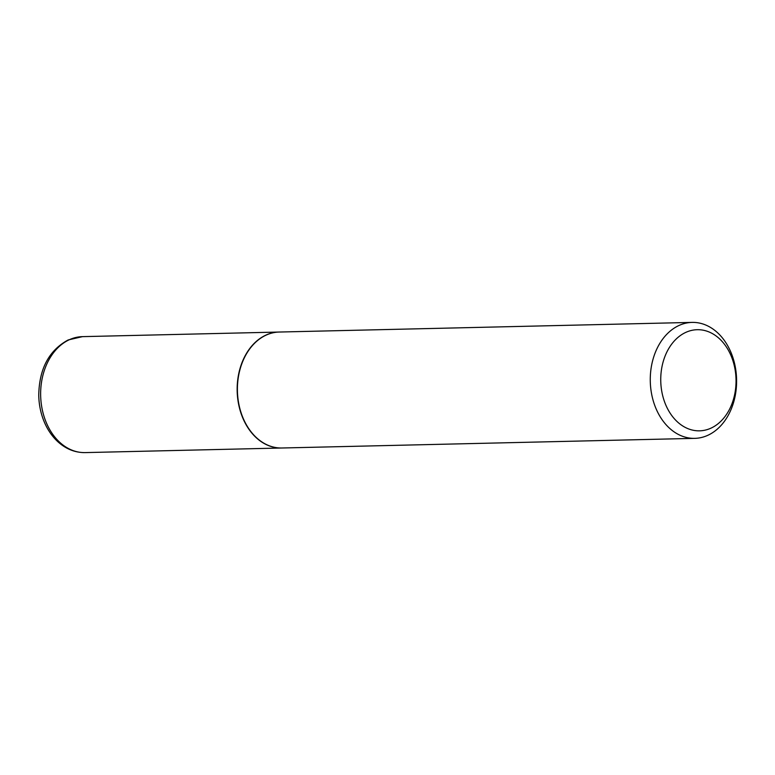 <?xml version="1.0" encoding="UTF-8"?>
<svg xmlns="http://www.w3.org/2000/svg" width="775" height="775" viewBox="0 0 775 775"><rect width="100%" height="100%" fill="white"/><g stroke="black" fill="none" stroke-linecap="round" stroke-linejoin="round"><path stroke-width="1.16" d="M279.097 332.049A57.999 43.168 88.7 0 0 278.971 332.049A57.999 43.168 88.7 0 0 265.922 335.1A57.999 43.168 88.7 0 0 237.896 399.948A57.999 43.168 88.7 0 0 281.683 448.008A57.999 43.168 88.7 0 0 281.809 448.008M692.085 322.4L279.223 332.039A57.999 43.168 88.7 0 0 239.872 408.609A57.999 43.168 88.7 0 0 281.926 447.998L694.788 438.359A57.999 43.168 88.7 0 0 734.138 361.799A57.999 43.168 88.7 0 0 692.085 322.4A57.999 43.168 88.7 0 0 652.734 398.97A57.999 43.168 88.7 0 0 694.788 438.359M662.896 396.48A50.569 37.646 88.7 0 0 710.956 428.168A50.569 37.646 88.7 0 0 733.886 364.056A50.569 37.646 88.7 0 0 685.827 332.368A50.569 37.646 88.7 0 0 662.896 396.48M85.163 452.6C75.097 452.697 66.011 449.083 57.892 441.75C52.545 436.819 48.224 430.735 44.94 423.479C41.027 414.741 38.963 405.354 38.75 395.327C39.186 368.813 48.99 350.358 68.161 339.963L82.46 336.641A57.999 43.168 88.7 0 0 69.401 339.692A57.999 43.168 88.7 0 0 41.375 404.531A57.999 43.168 88.7 0 0 85.163 452.6L281.683 448.008M82.46 336.641L278.971 332.049"/></g></svg>
